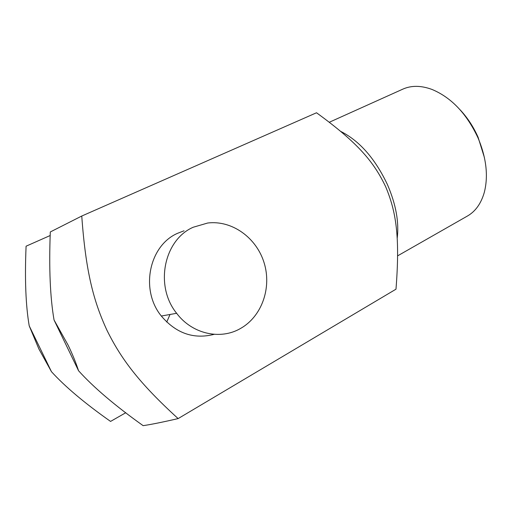 <?xml version="1.0" encoding="UTF-8"?>
<svg xmlns="http://www.w3.org/2000/svg" width="512" height="512" viewBox="0 0 512 512"><rect width="100%" height="100%" fill="white"/><g stroke="black" fill="none" stroke-linecap="round" stroke-linejoin="round"><path stroke-width="0.77" d="M50.208 235.514L26.086 246.195C24.685 278.944 25.728 305.504 29.216 325.862L38.912 349.024L51.469 371.706C65.178 386.758 84.877 403.334 110.56 421.421L125.792 412.717M78.554 370.746C75.955 362.746 72.48 354.227 68.134 345.19L54.048 319.987C50.15 297.446 48.902 268.102 50.298 231.962L81.76 216.032C85.76 271.949 93.6 301.325 106.976 330.31C121.088 358.848 138.893 382.842 178.131 418.592C162.694 422.15 151.027 424.506 143.13 425.658C115.13 405.722 93.606 387.424 78.554 370.746L54.048 319.987M340.71 131.398C359.533 140.877 375.098 158.592 387.411 184.538C395.962 204.32 399.219 222.266 397.184 238.374M178.131 418.592L395.987 289.184C400.16 236.051 395.994 211.366 385.651 186.688C374.125 162.547 358.861 143.488 316.518 112.768L81.76 216.032M166.739 322.08L170.022 314.477M193.235 227.232L207.718 223.008C232.045 220.051 256.429 237.715 264.083 262.701C271.904 287.629 261.952 316.493 240.448 328.512C220.39 340.23 192.147 334.061 176.646 313.299C154.368 285.92 163.942 239.795 193.235 227.232M214.176 334.336C193.805 339.539 176.186 333.44 161.318 316.026C139.834 289.779 149.184 245.478 177.594 233.299L184.038 230.797M329.312 122.246L402.842 89.133C411.354 85.338 421.05 85.434 431.93 89.421C451.296 97.472 466.669 113.638 478.042 137.914C486.368 157.869 488.454 176.013 484.314 192.346C481.126 203.488 475.501 211.386 467.424 216.032L397.626 255.846M484.41 157.536L478.112 137.312C473.51 126.899 467.52 117.734 460.134 109.83M51.469 371.706L29.216 325.862M176.646 313.299L161.318 316.026"/></g></svg>
